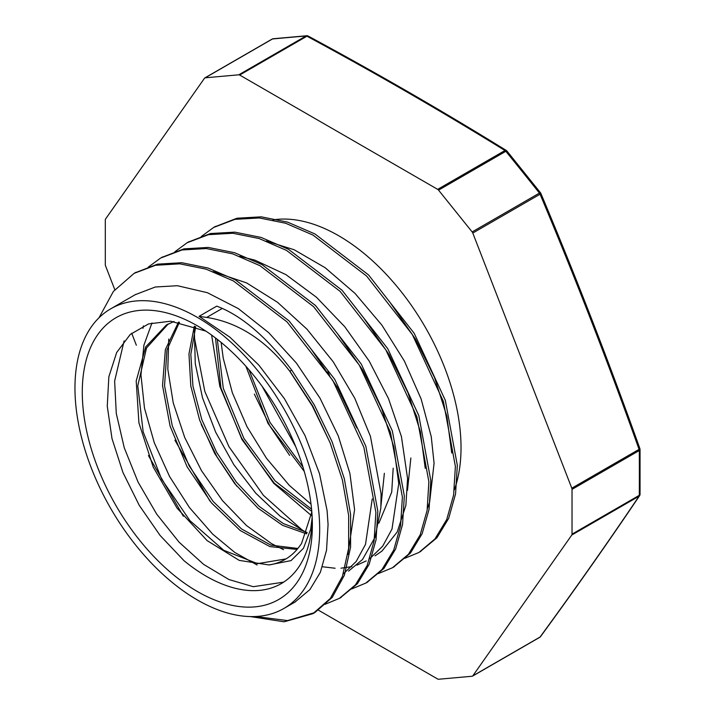 <?xml version="1.0" encoding="UTF-8"?>
<svg xmlns="http://www.w3.org/2000/svg" width="715" height="715" viewBox="0 0 715 715"><rect width="100%" height="100%" fill="white"/><g stroke="black" fill="none" stroke-linecap="round" stroke-linejoin="round"><path stroke-width="1.07" d="M114.802 289.7L105.552 265.855A2.502 1.439 60 0 1 105.311 264.693L105.311 219.907A2.502 1.439 60 0 1 105.552 219.022L204.553 78.176A2.502 1.439 60 0 1 204.83 77.917A2.502 1.439 60 0 1 205.196 77.81L272.478 38.968A2.502 1.439 -120 0 0 272.111 39.075L204.83 77.917M273.237 38.744A2.502 1.957 84.7 0 0 273.13 38.753A2.502 1.957 84.7 0 0 273.121 38.753A2.502 1.957 84.7 0 0 272.478 38.968A4117.587 870.119 158.8 0 1 306.065 35.965A2.502 1.984 -94.9 0 1 306.735 35.75L306.735 35.75A2.502 1.984 -94.9 0 1 307.656 35.947M238.783 74.807A2.502 1.439 60 0 1 239.668 75.039L306.95 36.197A2.502 1.439 -120 0 0 306.065 35.965L238.783 74.807L205.196 77.81M506.89 150.981A2.502 2.502 0 0 0 506.265 150.427L506.265 150.427A2.502 1.493 121.7 0 0 504.951 150.516L437.669 189.359L239.668 75.039M131.685 333.208L136.351 345.238M318.327 610.11L437.669 679.018A2.502 1.439 60 0 0 438.554 679.25L472.141 676.247A2.502 1.439 60 0 0 472.508 676.14A2.502 1.439 60 0 0 472.794 675.872L571.794 535.034L639.067 496.192A2.502 2.02 34 0 0 639.612 495.683L639.612 495.683A2.502 2.02 34 0 0 639.898 494.771M539.423 637.405A2.502 1.439 -120 0 0 539.789 637.297A2.502 2.502 0 0 0 540.558 636.6A2.502 1.922 -143.9 0 1 540.558 636.609A2.502 1.922 -143.9 0 1 540.066 637.029L472.794 675.872M571.794 488.202A2.502 1.439 60 0 1 572.027 489.364L639.308 450.522A2.502 1.439 -120 0 0 639.067 449.36L571.794 488.202L472.794 233.045L540.066 194.203A2.502 0.581 -22.8 0 0 540.844 193.372C576.102 277.179 609.117 362.273 639.898 448.663A2.502 0.483 160.4 0 1 639.067 449.36C608.313 363.014 575.307 277.965 540.066 194.203A2.502 1.439 60 0 0 539.423 193.086L472.141 231.928A2.502 1.439 60 0 1 472.794 233.045M540.549 636.609C575.807 588.338 608.823 541.371 639.603 495.683A2.502 2.502 0 0 0 640.041 494.297L640.041 494.297A2.502 1.43 -179.7 0 1 639.308 495.307L572.027 534.15A2.502 1.439 60 0 1 571.794 535.034M572.027 534.15L572.027 489.364M540.495 192.782A2.502 0.536 141.5 0 0 539.423 193.086A4117.587 3247.423 -144.9 0 0 505.836 151.294A2.502 0.518 -39.1 0 1 506.89 150.972L540.495 192.782A2.502 2.502 0 0 1 540.844 193.372M437.669 189.359A2.502 1.439 60 0 1 438.554 190.136L505.836 151.294A2.502 1.439 60 0 0 504.951 150.516C441.191 111.12 375.187 73.01 306.95 36.197A2.502 1.394 -61.7 0 1 308.138 36.045L308.138 36.045A2.502 2.502 0 0 0 306.735 35.75L273.121 38.753A2.502 2.502 0 0 0 272.111 39.075M472.141 231.928L438.554 190.136M454.347 489.855A173.039 99.903 -120 0 0 461.023 447.67A173.039 99.903 -120 0 0 397.531 287.144A173.039 99.903 -120 0 0 272.942 219.907M312.178 517.437L310.685 529.279L303.455 548.298L291.023 560.623L268.974 564.948A131.185 75.736 -120 0 0 285.196 559.38A131.185 75.736 -120 0 0 298.745 547.332L301.524 543.57L311.829 511.94M205.875 331.108L170.679 321.196L148.577 323.913L130.237 334.459L116.67 352.504L108.85 376.76L107.268 406.192L112.005 438.59L122.935 472.463L139.228 505.326L160.106 535.464L184.068 560.748A150.204 86.721 -120 0 0 281.254 583.61A150.204 86.721 -120 0 0 312.276 519.805M312.357 525.051A162.698 93.933 60 0 1 197.322 591.475A162.698 93.933 60 0 1 82.279 392.213A162.698 93.933 60 0 1 197.322 325.799A162.698 93.933 60 0 1 312.357 525.051M245.906 366.277L268.062 423.512L304.25 471.373M215.492 337.963L220.971 388.048L241.947 439.511L274.283 483.197L311.785 511.395M194.31 326.228L188.957 353.988L190.807 386.082L199.637 420.098L214.679 453.417L234.645 483.528L257.909 508.097L282.559 525.328L306.601 533.864M178.518 322.081L165.371 349.572L162.528 385.617L170.099 426.167L187.089 466.761L211.425 502.86L240.16 530.476L269.877 546.591L297.056 549.424M173.986 321.464L166.318 325.066L145.69 346.918L136.208 380.97L138.916 422.851L153.242 467.145L177.097 508.177L207.162 540.647L239.257 560.39L268.974 564.948M283.623 582.153L253.271 586.702L228.952 579.552L203.695 564.439L179.099 542.193L156.737 514.192L138.066 482.08L124.267 447.822L116.286 413.458L114.632 381.068L124.115 340.894M257.087 564.984L234.726 552.391L212.668 534.114L189.502 507.623L169.598 476.548L154.27 442.701L144.484 408.149L140.962 374.982L143.912 345.166L151.982 322.912M283.56 549.665L271.584 543.668L246.398 525.462L222.535 500.679L201.541 470.756L184.729 437.517L173.253 402.956L167.81 369.163L168.758 339.053M393.187 468.191L391.722 492.099L378.914 523.139M306.958 532.961L280.244 516.266L255.836 493.261L233.832 464.687L215.68 432.218L202.515 397.835L195.267 363.604L194.382 331.581L194.891 326.433M311.034 504.209L289.325 485.387L266.472 458.27L247.041 426.766L232.33 392.723L223.241 358.224L221.132 342.422M295.796 446.812L262.056 386.198M248.936 369.718L269.975 422.351L302.954 467.02M217.306 339.357L223.295 388.308L243.86 438.313L275.186 480.998L311.588 509.196M195.687 326.728L190.825 354.363L192.934 386.091L201.809 419.589L216.654 452.372L236.299 482.026L259.143 506.363L283.408 523.612L307.146 532.487M179.438 322.233L166.97 349.912L164.548 385.725L172.27 425.818L189.162 465.867L213.177 501.501L241.5 528.921L270.869 545.134L297.851 548.468M166.318 325.057L168.257 323.94L146.504 347.999L137.781 385.823L143.152 431.788L161.536 479.059L189.913 520.618L223.706 550.273L257.534 563.652L286 558.907M295.018 602.039L309.899 589.607L320.383 572.268L326.532 550.21L328.069 524.435L327.086 510.582L319.48 473.625L305.001 435.533L284.382 398.63L258.866 365.142L229.864 337.158L199.083 316.334A350.618 146.7 -11 0 0 206.715 317.424C238.488 322.447 266.168 340.385 289.754 371.219L291.702 370.102L314.216 404.788L332.01 441.539L344.308 478.675L350.6 514.425L350.591 547.091L344.398 575.2L332.269 597.347L314.859 612.541L287.546 620.593L255.541 616.518M134.983 272.862L157.47 264.157L181.771 262.718L208.074 268.045L235.405 279.842L289.021 320.838L334.727 379.299L365.83 446.205L377.833 511.243L376.036 539.834L369.146 564.323L357.429 583.708L340.331 597.803M161.599 257.489L183.97 248.856L208.28 247.426L234.574 252.726L261.905 264.55L315.521 305.528L361.236 363.998L392.347 430.913L404.332 495.942L402.545 524.542L395.636 549.013L383.928 568.416L366.929 582.448M188.197 242.144L210.46 233.537L234.779 232.143L261.073 237.416L288.395 249.249L342.029 290.219L387.753 348.688L418.838 415.612L430.823 480.632L429.063 509.25L422.145 533.712L410.428 553.106L393.482 567.138M214.643 226.896L236.969 218.227L261.279 216.833L287.582 222.133L314.904 233.93L368.538 274.909L414.244 333.396L445.329 400.311L457.323 465.322L455.553 493.94L448.654 518.42L436.919 537.787L419.884 551.909M289.754 371.219L312.267 405.906L330.071 442.665L342.36 479.792L348.661 515.542L348.652 548.217L342.449 576.326L330.321 598.464L312.911 613.667L284.114 621.8L250.259 616.58M99.019 317.755L113.372 291.452L134.107 273.362L155.53 265.274L179.822 263.835L206.135 269.171L233.456 280.968L287.081 321.956L332.788 380.425L363.89 447.331L375.893 512.36L374.088 540.951L367.197 565.44L355.48 584.825L339.411 598.348L325.119 604.291M148.193 267.195L160.607 258.052L182.03 249.973L206.331 248.552L232.634 253.852L259.956 265.676L313.581 306.655L359.296 365.115L390.399 432.039L402.384 497.059L400.606 525.659L393.697 550.13L381.989 569.542L365.91 583.047L351.664 588.963M174.737 251.868L187.116 242.76L208.521 234.663L232.84 233.26L259.134 238.542L286.456 250.366L340.081 291.336L385.805 349.814L416.899 416.738L428.875 481.749L427.114 510.376L420.197 534.829L408.48 554.232L392.428 567.764L378.208 573.636M201.255 236.54L213.633 227.468L235.02 219.344L259.339 217.959L285.643 223.25L312.956 235.056L366.589 276.035L412.305 334.522L443.389 401.428L455.384 466.448L453.605 495.066L446.714 519.537L434.979 538.913L418.936 552.472L404.69 558.352M289.861 371.165L312.723 405.986L330.232 443.068M311.517 349.671L337.301 387.316L356.803 427.928M372.247 498.936L365.499 544.392L356.177 561.49L343.272 573.966M142.964 328.328L143.411 325.906M338.043 334.414L362.603 369.95L381.587 408.292L393.867 447L398.747 483.626L391.99 529.1L382.659 546.224L369.753 558.692M366.214 560.918L356.919 565.145M351.843 566.62L340.966 568.193M335.103 568.246L322.483 566.763M364.444 318.997L389.058 354.542L408.05 392.919L420.366 431.663L425.237 468.325M303.634 531.343L263.379 495.298L228.979 446.732L204.83 391.445L194.096 336.13M390.864 303.589L415.504 339.16L434.532 377.556L446.866 416.344L451.746 453.024M291.702 370.102C268.357 339.294 245.227 318.738 222.311 308.424A318.515 133.267 -11 0 0 216.752 306.127L199.083 316.334M427.4 508.562L429.67 501.876L434.077 463.275M434.077 463.222L431.243 436.615L421.135 398.988L404.386 361.048L381.882 325.111L354.953 293.329L325.128 267.705L294.142 249.741L266.284 241.044M375.053 555.832L381.998 551.059L397.218 531.978L405.87 505.416L407.568 478.567M407.568 478.523L401.437 436.606L388.495 398.577L369.253 361.173L344.746 326.701L316.423 297.226L285.902 274.614L254.96 260.171L239.659 256.31M348.545 571.124L362.514 559.505L375.116 537.162L380.854 507.963L381.077 493.833L370.433 436.32L354.774 398.273L333.217 361.799L306.95 329.159L277.518 302.293L246.612 282.917L213.052 271.584M347.856 554.518L354.595 509.634L349.921 473.536L338.275 435.909L320.043 398.237L296.394 363.068L268.617 332.6L238.363 308.621L207.368 292.694L177.418 285.714L155.28 287.01L135.117 294.741M254.334 394.072L269.975 426.158L289.629 455.384M211.631 335.085L219.827 386.386L241.643 438.197L273.738 483.331L311.382 515.551M407.479 490.401L410.866 457.984M201.228 424.433L216.967 456.751L236.781 486.182M380.988 505.693L384.366 473.285M174.925 440.217L209.861 500.965M148.434 455.571L183.317 516.212M319.677 529.279A173.039 99.903 -120 0 0 244.146 355.141A173.039 99.903 -120 0 0 110.798 308.782A173.039 99.903 -120 0 0 110.798 508.588A173.039 99.903 -120 0 0 283.837 608.492A173.039 99.903 -120 0 0 319.677 529.279M472.508 676.14L539.789 637.297A2.502 1.439 -120 0 0 540.066 637.029C575.307 588.794 608.313 541.845 639.067 496.192A2.502 1.439 60 0 0 639.308 495.307A4117.587 2377.303 -60 0 0 639.308 450.522A2.502 1.448 179.7 0 0 640.041 449.485A2.502 1.448 179.7 0 1 640.041 449.485L640.041 494.297M222.311 308.424L206.715 317.424M319.685 360.297A150.204 86.721 -120 0 0 320.088 361.182M347.41 406.978A150.204 86.721 -120 0 0 348.259 408.104M506.265 150.427C442.469 111.004 376.421 72.876 308.138 36.045M640.041 449.485A2.502 2.502 0 0 0 639.889 448.663M313.322 613.434L314.859 612.541M339.419 598.366L341.359 597.24M365.919 583.056L367.868 581.938M393.17 567.326L394.367 566.638M420.054 551.81L420.867 551.337M134.617 273.067L136.056 272.245M161.885 257.329L162.555 256.944M187.116 242.76L189.064 241.634M213.624 227.459L215.564 226.333M327.729 371.854L329.508 375.178M339.634 392.151L341.958 395.672M135.761 294.374L110.798 308.782M295.545 601.735L283.837 608.492"/></g></svg>
